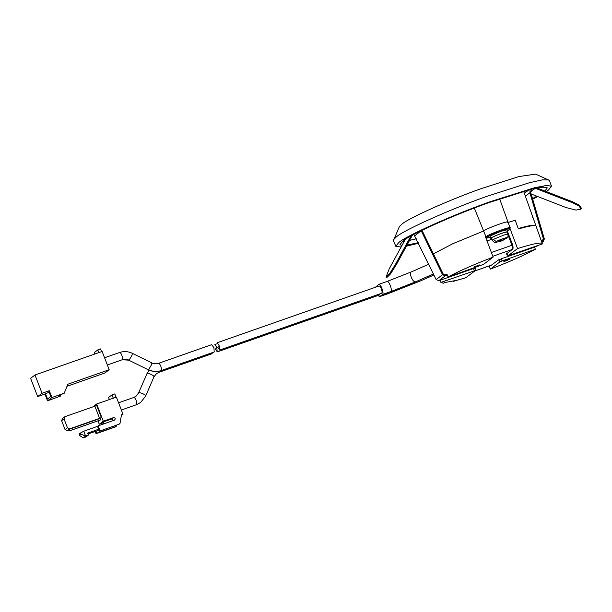 <?xml version="1.0" encoding="UTF-8"?>
<svg xmlns="http://www.w3.org/2000/svg" width="612" height="612" viewBox="0 0 612 612"><rect width="100%" height="100%" fill="white"/><g stroke="black" fill="none" stroke-linecap="round" stroke-linejoin="round"><path stroke-width="0.92" d="M151.547 362.916C152.044 362.648 151.921 363.444 151.187 365.295L148.601 369.725C152.77 371.683 156.97 371.966 161.185 370.566C161.721 369.786 161.553 368.24 160.696 365.938C159.801 363.972 159.043 363.123 158.416 363.375L211.614 344.694L213.925 347.585L214.223 351.984L160.956 370.642M212.754 352.504L211.813 353.805L158.569 372.463M216.747 347.318L215.378 349.108L217.229 351.801L216.747 347.318L214.896 344.632M217.78 347.287L219.639 349.98L219.157 345.497L217.78 347.287M217.306 342.812L219.157 345.497M217.268 342.712L378.981 286.018C379.624 285.766 380.389 286.638 381.284 288.635C382.125 290.922 382.278 292.444 381.75 293.209L219.67 350.072M379.67 293.959L379.241 295.083L217.268 351.892M382.508 294.494C384.435 293.439 380.312 282.744 378.621 284.427L386.952 281.505C388.643 279.829 392.766 290.516 390.839 291.572L382.508 294.494L379.7 296.613L387.717 293.806M386.952 281.505L378.774 284.351L375.447 287.235M377.879 295.558L379.7 296.613M34.999 374.988L42.052 393.271L49.32 390.716L51.944 397.532L64.229 393.218L67.833 384.229L109.181 369.725L102.127 351.449L34.999 374.988L30.6 378.315L37.653 396.591L42.052 393.271M94.898 353.981L94.332 352.52L97.782 349.911L100.552 348.939L101.653 351.808M98.892 352.772L97.782 349.911M49.22 392.315L45.472 393.631L47.537 399.001L50.842 396.507L48.769 391.137L49.32 390.716M60.948 394.725L60.381 396.132L57.956 396.981L61.261 394.488L64.229 393.218M66.999 386.302L104.782 373.045L109.181 369.725M37.653 396.591L44.921 394.044L47.545 400.852L60.381 396.132M44.921 394.044L45.472 393.631M47.545 400.852L51.944 397.532M119.631 423.527L119.072 424.2L99.412 431.177L97.545 426.342L83.737 431.238L85.604 436.081L80.983 434.183L79.43 435.354L83.201 437.894L85.94 436.945L88.396 435.086L85.604 436.081L83.201 437.894M79.43 435.354L79.529 433.564M80.983 434.183L80.7 433.457L79.147 434.627M83.737 431.238L79.338 433.663M81.32 432.21L80.7 433.457M94.883 406.177L96.673 405.389L101.37 417.568L99.58 418.363L94.883 406.177L64.949 416.673L64.015 418.83L67.473 427.796L69.653 428.859L99.58 418.363M103.833 422.64L99.289 424.231L103.29 421.209L113.495 417.629L111.659 419.021L102.839 422.112L104.621 423.596M111.659 419.021L113.434 420.498M102.839 422.112L102.518 422.357L104.308 423.703M98.654 429.219L87.638 433.128L88.396 435.086M87.983 434.007L99.029 430.182M69.63 429.157L68.666 429.884L69.607 430.787L69.63 429.157L100.253 418.417L100.269 420.023L69.646 430.764M100.184 420.077L69.561 430.817L100.123 420.084M62.126 418.715L64.949 416.673M62.546 418.486L61.613 420.643L65.071 429.609L67.251 430.672L68.796 430.129M100.07 430.68L98.203 425.845L97.545 426.342M98.203 425.845L114.467 420.138C115.706 418.753 115.385 417.919 113.495 417.629M100.253 418.417L101.37 417.568M99.289 424.231L97.981 420.849M103.29 421.209L96.65 404.012L92.649 407.034M95.969 431.246L96.727 433.204L96.069 433.701L95.22 431.506M116.081 426.212L115.53 426.878L96.069 433.701M96.727 433.204L115.989 426.533L116.663 425.057M119.072 424.2L99.412 431.177M115.53 426.878L116.532 425.876M119.531 423.856L120.082 423.19L119.531 423.856M116.104 397.295L114.788 393.899L112.019 394.862L113.335 398.267M112.019 394.862L108.569 397.471L109.372 399.552M96.65 404.012L116.379 397.089L123.012 414.293L121.459 414.837L120.082 423.19M123.012 414.293L121.337 415.556M503.095 239.858L505.26 238.336L502.001 240.409L499.637 240.302L498.023 241.013L499.706 241.304L499.331 241.579L495.651 242.329L496.187 241.564L493.387 239.361L492.186 240.302C493.961 242.275 495.116 242.956 495.651 242.329M507.256 232.047L508.075 234.174C508.098 236.821 507.692 238.091 506.866 237.999L503.225 240.179M499.361 240.409L499.706 241.304M499.392 240.394L499.774 241.388M496.401 242.245L500.998 241.166L503.148 240.003M499.874 240.363L499.935 241.511L501.251 241.074M500.754 240.516L500.998 241.166L501.396 240.547M506.95 232.438C507.838 231.68 506.56 231.841 503.118 232.904C497.916 234.671 494.106 236.301 491.673 237.793L492.186 240.302M507.363 232.338L507.501 232.239C508.45 231.374 506.736 231.657 502.376 233.088C497.082 234.954 493.333 236.592 491.122 237.992L490.786 238.405L491.482 238.473M507.501 232.239L507.83 231.826L507.057 229.814L500.899 231.313L490.594 235.796L490.013 236.393L490.786 238.405M446.982 274.26L444.855 275.002L443.348 274.344L421.989 230.303M405.282 239.384L389.194 268.905L386.042 277.114L389.737 273.419L395.612 264.055L410.874 236.056M538.086 245.443L536.701 246.368L501.618 258.677L498.038 260.253L491.528 265.088M535.309 188.282L572.572 202.74L579.082 206.114L581.117 209.052L576.053 210.107L566.146 207.59L531.185 194.019M524.362 193.377L528.829 189.904M447.334 275.117L445.192 275.867L438.773 280.717L473.849 268.416L475.822 268.048L474.927 268.729M475.937 267.903L475.493 267.184M412.373 235.23L396.408 264.529L390.533 273.893L386.838 277.58L386.042 277.114M537.015 187.983L572.847 201.891L579.365 205.265L581.4 208.202L581.117 209.052M413.842 234.442L436.127 279.562L438.773 280.717M421.201 230.693L414.898 235.773M445.192 275.867L442.545 274.712L421.316 230.923M543.096 240.493L543.494 239.215L529.893 192.757L530.099 189.575M541.498 241.113L542.79 240.654M531.377 189.253L530.749 192.535L544.351 239.001L543.119 241.518L541.811 241.977M507.195 254.102L506.07 254.194L512.366 249.428L492.813 256.29M541.995 242.49L543.655 241.235L541.957 242.398M508.274 235.597L511.999 245.251C512.741 247.378 512.864 248.77 512.366 249.428M509.352 228.085L509.689 228.949L509.238 229.508C514.072 226.142 490.48 234.411 487.022 237.303L486.693 236.439C490.143 233.547 513.736 225.277 508.909 228.643M486.693 236.439L485.63 237.242M485.959 238.106L487.022 237.303M509.238 229.508L507.317 230.961M401.12 247.026L395.796 246.315L393.432 240.615L399.361 226.708L401.939 224.099C408.219 218.346 449.828 199.642 481.552 188.496L518.869 176.57L535.676 174.106L549.415 180.425L551.489 186.232L548.474 190.011L546.248 191.571M393.501 239.774L396.438 236.806C403.591 230.25 450.99 208.937 487.137 196.245L529.648 182.651L542.416 179.89L548.796 179.851M395.796 246.315L398.794 242.505C405.978 235.88 454.532 214.146 490.656 201.547L534.291 187.815L546.753 185.428L551.489 186.232M537.726 196.559L532.692 199.183M418.524 243.255L406.399 246.185M401.954 245.488L399.973 244.678L402.826 241.09C409.619 234.824 455.565 214.254 489.738 202.343L530.971 189.353L542.775 187.088L547.296 187.83L544.917 191.051M418.241 242.666L406.988 245.114M536.831 196.215L532.509 198.556M543.456 187.035L542.913 187.456M416.359 238.787L409.558 240.394M404.226 241.319L402.283 241.511M534.735 225.606L535.454 225.323C533.442 224.749 527.705 225.813 518.242 228.528L515.205 220.266L507.501 222.623C512.596 219.035 487.382 227.878 483.618 230.999L452.949 243.66L433.411 253.85M515.205 220.266L518.402 228.965C527.865 226.249 533.595 225.185 535.607 225.759L535.454 225.323M532.486 217.053L533.021 217.497L532.486 217.053M517.568 248.556L507.952 255.816L542.4 243.928C542.209 241.901 533.932 243.438 517.568 248.556L509.934 228.322L509.559 228.437L510.048 227.832L499.652 198.877M474.323 208.034L485.936 236.722L485.5 236.89L493.127 257.124C473.665 264.583 458.656 271.208 448.114 276.999L483.518 264.384L493.127 257.124M505.864 260.949L503.86 261.362L507.455 259.748L509.467 259.343L503.829 261.37L509.49 259.335L505.856 260.957M474.032 266.878L479.533 264.95L473.91 266.977M479.533 264.95L473.895 267.031M507.708 232.07L512.856 245.427L513.108 248.212L512.672 248.533M506.843 252.94L507.952 255.816L506.774 253.024M502.077 260.934L499.928 261.882L490.319 269.142C509.781 261.684 524.79 255.059 535.332 249.268L502.077 260.934L501.259 258.807M489.064 265.975L490.319 269.142M535.332 249.268L534.567 247.118M448.114 276.999L446.936 274.145L446.339 274.49M509.559 228.437C514.761 224.826 489.569 233.662 485.936 236.722M507.501 222.623C512.596 219.035 487.382 227.878 483.618 230.999M542.4 243.928L523.627 191.311M474.009 266.886L479.563 264.942M440.181 280.227L441.068 282.69L440.066 280.265M475.493 270.45L441.045 282.339L443.34 283.249L445.077 282.484L454.846 280.663L453.109 281.428L465.877 277.71L475.493 270.45L474.445 267.49M453.109 281.428L452.941 281.015M104.568 357.76L119.485 352.543C120.128 352.29 120.893 353.139 121.765 355.098C122.645 357.446 122.813 358.992 122.262 359.734L107.352 364.982M132.077 353.384C132.567 353.124 132.452 353.92 131.718 355.771L129.124 360.193L122.262 359.734M129.124 360.193L128.903 360.269C128.191 359.412 125.942 359.252 122.155 359.787M148.601 369.725L148.372 369.793C152.541 371.767 156.779 372.042 161.078 370.627L161.185 370.566M118.575 402.795L133.722 397.502C134.357 397.242 135.114 398.098 136.002 400.057C136.866 402.367 137.034 403.912 136.499 404.693L121.367 410.017M138.641 392.904L135.994 396.285L138.641 392.904C139.368 392.56 140.752 392.827 142.81 393.7C144.975 394.786 145.878 395.643 145.511 396.27L140.661 402.459L136.499 404.693M133.829 397.44L135.994 396.285L133.936 397.418M138.526 393.049L146.995 373.618C147.721 373.274 149.106 373.534 151.156 374.414C153.329 375.5 154.232 376.357 153.864 376.977M159.105 371.178L158.783 372.387L156.511 373.603L153.979 376.839L145.625 396.125L140.661 402.459L136.392 404.746M158.783 372.387L156.511 373.603M388.031 293.691L420.459 280.916L433.9 274.979M420.459 280.916L433.916 275.01M433.403 273.954L415.571 281.826L390.839 291.572M415.571 281.826C412.542 282.721 408.418 272.034 411.685 271.759L428.691 264.223M61.613 420.643L64.015 418.83M65.071 429.609L67.473 427.796M67.251 430.672L69.653 428.859M506.858 237.999C509.062 236.492 499.369 239.72 496.187 241.564M507.769 234.564C508.656 233.807 507.386 233.968 503.936 235.031L493.387 239.361M474.836 270.948L491.742 265.019M395.612 264.055L396.408 264.529M572.572 202.74L572.847 201.891M529.893 192.757L525.364 196.169M543.494 239.215L541.391 240.807M442.545 274.712L436.127 279.562M537.795 245.542L536.701 246.368M535.186 188.366L530.612 191.824M491.382 252.488L511.999 245.251M491.788 239.277L487.03 240.952M486.073 238.412L490.227 236.959M513.108 248.212L512.68 248.357M512.152 245.672L512.856 245.427M499.928 261.882L498.818 259.006M474.308 270.672L473.489 268.546M119.592 352.489C123.899 351.066 128.137 351.342 132.299 353.315L151.776 362.839C152.449 363.689 154.698 363.849 158.523 363.321M128.903 360.269L148.372 369.793M149.068 370.122L146.88 373.764M216.556 343.936L214.866 344.533M379.547 296.698L420.704 280.839M387.105 281.428L411.44 271.835M116.211 426.411L115.752 426.755M119.753 423.733L119.302 424.078M491.643 265.072L474.79 270.978"/></g></svg>
